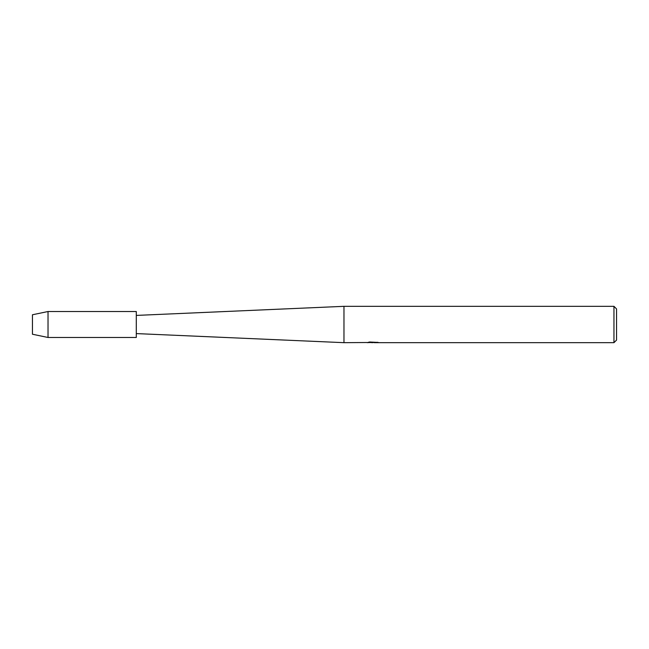 <?xml version="1.0" encoding="UTF-8"?>
<svg xmlns="http://www.w3.org/2000/svg" width="649" height="649" viewBox="0 0 649 649"><rect width="100%" height="100%" fill="white"/><g stroke="black" fill="none" stroke-linecap="round" stroke-linejoin="round"><path stroke-width="0.97" d="M32.45 334.235L32.45 314.765L48.026 311.52L136.29 311.52L136.29 337.48L48.026 337.48L32.45 334.235L32.45 314.765M367.139 342.51L343.97 342.672L136.29 333.586M343.97 342.672L343.97 306.328L613.954 306.328L616.55 308.924L616.55 340.076L613.954 342.672L374.327 342.672L377.385 342.266M136.29 315.414L343.97 306.328M373.516 342.542L370.749 342.542M372.591 342.672L371.82 342.672M613.954 342.672L613.954 306.328M367.139 342.64L373.248 342.396L368.015 342.396L369.719 342.007L378.043 342.437M378.724 342.51C373.272 342.542 373.272 342.583 378.724 342.623M370.344 342.542L374.327 342.542M368.535 342.258L373.248 342.396M48.026 337.48L48.026 311.52"/></g></svg>

